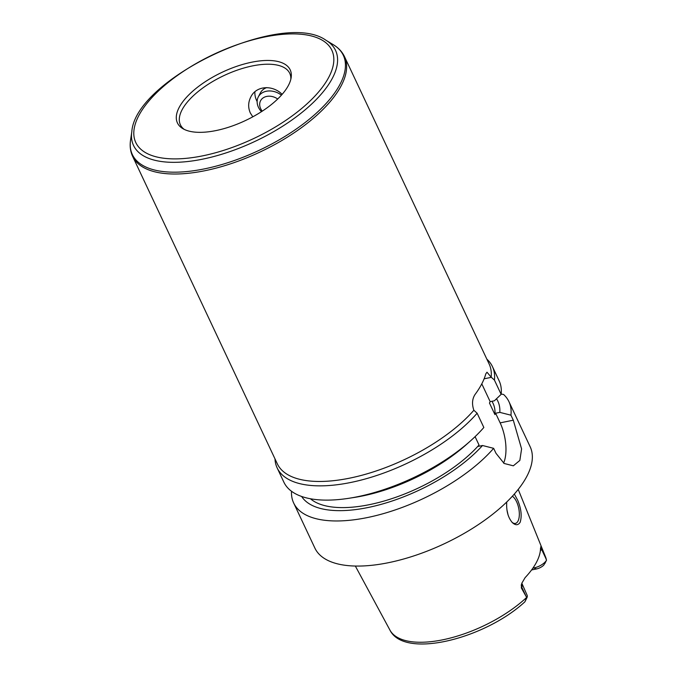 <?xml version="1.0" encoding="UTF-8"?>
<svg xmlns="http://www.w3.org/2000/svg" width="677" height="677" viewBox="0 0 677 677"><rect width="100%" height="100%" fill="white"/><g stroke="black" fill="none" stroke-linecap="round" stroke-linejoin="round"><path stroke-width="1.02" d="M252.8 116.816L250.287 112.915C247.994 107.558 248.146 102.286 250.744 97.107C256.126 85.59 272.552 84.667 282.148 94.34M257.142 101.575A22.663 17.805 27.6 0 1 254.899 91.827M261.483 111.663A16.053 12.609 27.6 0 1 258.284 96.946L260.45 92.808A16.053 12.609 27.6 0 1 266.755 87.595M258.284 96.946A16.053 12.609 27.6 0 1 281.42 95.161M262.253 111.163A12.271 9.647 27.6 0 1 262.668 98.241A12.271 9.647 27.6 0 1 277.697 99.003M349.713 478.14A117.079 50.36 -25.2 0 0 473.858 410.262C471.793 404.211 472.174 398.981 474.983 394.581A117.079 50.36 -25.2 0 0 485.798 373.873L486.991 372.206L491.155 377.131A117.079 50.36 -25.2 0 0 489.166 364.074L344.491 56.631A117.079 50.36 -25.2 0 1 205.046 170.689A117.079 50.36 -25.2 0 1 132.624 156.328L277.299 463.779A117.079 50.36 -25.2 0 0 349.713 478.14M274.989 458.871A118.966 51.173 -25.2 0 0 277.147 467.892A118.966 51.173 -25.2 0 0 364.463 479.198A118.966 51.173 -25.2 0 0 477.133 413.224L473.858 410.262M491.155 377.131L494.43 380.085A118.966 51.173 -25.2 0 0 492.433 366.579A118.966 51.173 -25.2 0 0 487.076 359.369L486.881 359.216M215.971 130.576A62.318 26.801 -25.2 0 0 291.161 77.559A62.318 26.801 -25.2 0 0 222.403 72.143A62.318 26.801 -25.2 0 0 182.748 128.579A62.318 26.801 -25.2 0 0 215.971 130.576M290.839 79.217A60.431 25.988 -25.2 0 0 289.748 73.336A60.431 25.988 -25.2 0 0 224.002 75.553A60.431 25.988 -25.2 0 0 180.395 124.796A60.431 25.988 -25.2 0 0 184.229 129.383M514.334 494.049L517.71 500.286C521.231 508.757 522.043 516.094 520.148 522.289C518.142 525.386 515.552 525.504 512.379 522.644C508.063 517.643 506.184 510.763 506.751 501.995M511.947 522.204A14.166 6.296 78.5 0 0 515.383 523.406A14.166 6.296 78.5 0 0 517.998 521.095A14.166 6.296 78.5 0 0 518.574 507.572A14.166 6.296 78.5 0 0 512.354 496.258M508.105 515.079L506.971 509.967M526.85 597.876L524.87 601.836C485.223 638.546 404.287 659.533 389.91 630.05A86.004 36.99 -25.2 0 0 442.707 639.816A86.004 36.99 -25.2 0 0 526.655 597.419L521.332 587.907L521.739 587.137A10.874 4.68 -25.2 0 0 522.102 584.615A10.874 4.68 -25.2 0 0 522.035 584.454A10.874 4.68 -25.2 0 0 522.001 584.386M521.823 583.193L527.112 595.244A10.874 4.68 -25.2 0 1 526.901 597.774L525.056 601.498L526.655 597.419M532.875 568.155L533.941 567.944A10.874 4.68 -25.2 0 0 546.517 560.184L543.868 564.99A7.1 3.055 154.8 0 1 536.48 568.951L531.589 569.949M545.95 558.627L541.524 549.233L541.93 548.463L546.517 560.184L544.841 563.594M541.93 548.463L541.109 546.745L540.517 548.091A86.918 37.387 -25.2 0 1 525.09 577.659L521.798 583.261L521.332 587.907M540.331 550.909A10.874 4.68 -25.2 0 0 541.524 549.233A5.661 4.451 27.6 0 1 541.109 546.745L540.737 546.669M291.575 491.307L291.516 491.367A118.966 51.173 -25.2 0 0 293.657 502.986A118.966 51.173 -25.2 0 0 367.247 517.583A118.966 51.173 -25.2 0 0 493.643 448.326L482.515 445.508L478.317 446.371L479.02 445.017L475.085 436.657M494.43 380.085L501.141 394.344L494.371 400.801L490.165 401.656L489.463 403.01L494.912 414.578L495.615 413.232L499.812 412.369L510.94 415.187A118.966 51.173 -25.2 0 0 508.952 401.681A118.966 51.173 -25.2 0 0 503.595 394.471L501.166 394.048M510.94 415.187L513.301 420.189L521.586 448.91L519.843 460.436L513.327 465.818L504.111 463.457L496.004 453.328L493.643 448.326M293.657 502.986L314.89 548.099A118.966 51.173 -25.2 0 0 388.48 562.689A118.966 51.173 -25.2 0 0 530.176 446.795L508.952 401.681M494.912 414.578A103.86 44.674 -25.2 0 0 493.101 403.475L492.061 401.275M499.812 412.369A109.141 46.941 -25.2 0 0 496.503 398.77M501.141 394.344A118.966 51.173 -25.2 0 0 499.144 380.838L492.433 366.579M277.147 467.892L283.858 482.151A118.966 51.173 -25.2 0 0 348.689 498.314A118.966 51.173 -25.2 0 0 470.27 441.099A118.966 51.173 -25.2 0 0 483.843 427.483L477.133 413.224M348.689 498.314L354.409 497.426A109.141 46.941 -25.2 0 0 465.945 444.941L470.27 441.099M301.646 496.469A109.141 46.941 -25.2 0 0 382.073 504.094A109.141 46.941 -25.2 0 0 482.515 445.508M503.603 463.102A30.211 13.43 78.5 0 0 500.151 422.871L495.615 413.232M490.165 401.656L481.787 383.851M310.43 498.754A103.86 44.674 -25.2 0 0 389.74 499.313A103.86 44.674 -25.2 0 0 479.02 445.017M484.123 378.807L491.375 377.326M131.812 131.685A111.629 48.016 -25.2 0 0 202.584 159.163A111.629 48.016 -25.2 0 0 313.104 102.659A111.629 48.016 -25.2 0 0 326.018 40.29C282.868 9.19 135.349 78.608 131.812 131.685L130.551 140.173A116.571 50.14 -25.2 0 0 204.462 168.869A116.571 50.14 -25.2 0 0 319.874 109.86A116.571 50.14 -25.2 0 0 333.363 44.733C338.449 47.796 342.156 51.757 344.491 56.631M202.795 155.82A108.354 46.611 -25.2 0 0 331.679 49.903A108.354 46.611 -25.2 0 0 166.965 83.466A108.354 46.611 -25.2 0 0 202.795 155.82M536.48 568.951L533.941 567.944L533.569 567.14M546.356 559.676A86.004 36.99 -25.2 0 0 545.501 556.832L546.525 560.192M526.164 596.53L521.739 587.137A5.661 4.451 -152.4 0 1 521.324 584.649M500.151 422.871L513.301 420.189M130.551 140.173C129.671 146.037 130.356 151.428 132.624 156.328M326.018 40.29L333.363 44.733M545.501 556.832L518.218 489.403M389.91 630.05L355.34 566.048"/></g></svg>

